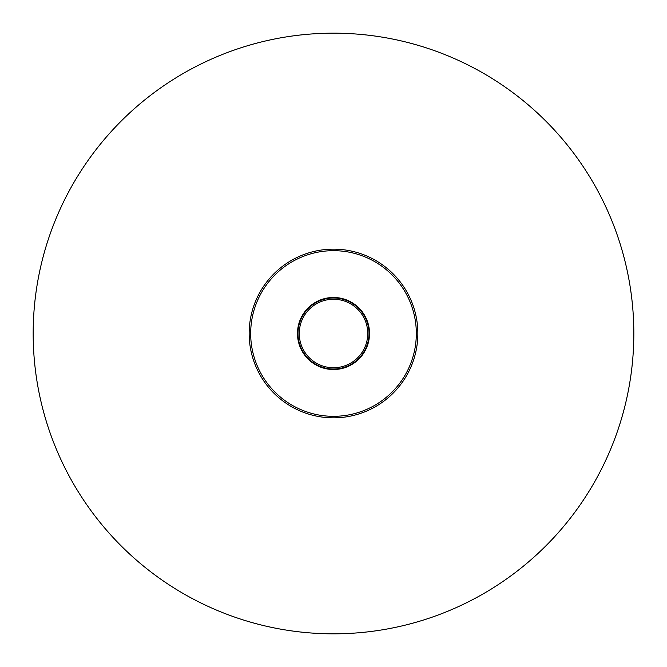 <?xml version="1.0" encoding="UTF-8"?>
<svg xmlns="http://www.w3.org/2000/svg" width="667" height="667" viewBox="0 0 667 667"><rect width="100%" height="100%" fill="white"/><g stroke="black" fill="none" stroke-linecap="round" stroke-linejoin="round"><path stroke-width="1" d="M33.35 343.889A300.333 300.333 0 0 1 323.111 33.35A300.333 300.333 0 0 1 633.65 323.111A300.333 300.333 0 0 1 343.889 633.65A300.333 300.333 0 0 1 33.35 343.889M368.984 332.274A35.509 35.509 0 0 1 316.817 364.849A35.509 35.509 0 0 1 314.691 303.385A35.509 35.509 0 0 1 368.984 332.274M367.725 332.316A34.242 34.242 0 0 1 317.417 363.732A34.242 34.242 0 0 1 315.366 304.452A34.242 34.242 0 0 1 367.725 332.316M417.8 330.582A84.35 84.35 0 0 1 293.88 407.962A84.35 84.35 0 0 1 288.828 261.956A84.35 84.35 0 0 1 417.8 330.582M369.493 332.258A36.018 36.018 0 0 1 316.583 365.299A36.018 36.018 0 0 1 314.424 302.951A36.018 36.018 0 0 1 369.493 332.258M416.275 330.64A82.816 82.816 0 0 1 294.597 406.612A82.816 82.816 0 0 1 289.636 263.248A82.816 82.816 0 0 1 416.275 330.64"/></g></svg>
